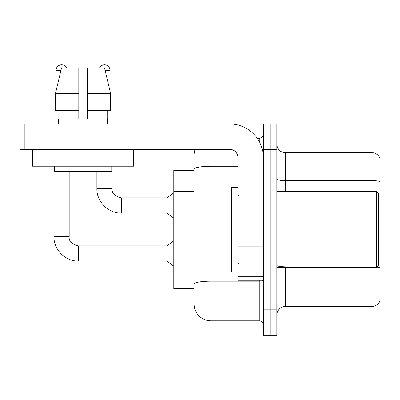 <?xml version="1.0" encoding="UTF-8"?>
<svg xmlns="http://www.w3.org/2000/svg" width="400" height="400" viewBox="0 0 400 400"><rect width="100%" height="100%" fill="white"/><g stroke="black" fill="none" stroke-linecap="round" stroke-linejoin="round"><path stroke-width="0.6" d="M194.085 170.425L173.805 170.425L173.805 288.73L194.085 288.73L194.085 303.945L194.085 170.425M276.9 314.93A8.45 8.45 0 0 1 285.35 306.48L371.885 306.48L371.885 267.605M270.14 309.86L270.14 335.21L276.9 335.21L276.9 309.86L270.14 309.86L270.14 335.21L263.38 335.21L263.38 309.86L270.14 309.86L270.14 149.295L270.14 309.86M263.38 309.86L263.38 123.945L270.14 123.945L270.14 149.295L270.14 123.945L276.9 123.945L276.9 309.86M380 158.76A8.45 8.45 0 0 0 371.885 152.675A8.45 8.45 0 0 1 380 158.76L380 300.395A8.45 8.45 0 0 1 371.885 306.48M380 181.665A8.45 1.465 180 0 0 371.885 180.61L371.885 152.675L285.35 152.675A8.45 8.45 0 0 1 276.9 144.225A8.45 8.45 0 0 0 285.35 152.675L285.35 191.55M210.985 149.295L210.985 320.845L259.155 320.845L259.155 280.28M257.235 138.31L259.155 138.31A4.225 4.225 0 0 0 263.38 134.085A4.225 4.225 0 0 1 259.155 138.31A4.225 4.225 0 0 0 263.38 134.085M194.085 185.455L194.085 164.505M194.085 294.65L194.085 264.895M263.38 325.07A4.225 4.225 0 0 0 259.155 320.845M194.085 155.21A16.9 16.9 0 0 1 195.155 149.295A16.9 16.9 0 0 0 194.085 155.21A16.9 16.9 0 0 1 195.155 149.295M210.985 320.845A16.9 16.9 0 0 1 194.085 303.945M78.815 93.52L78.815 110.425L78.815 93.52L78.815 110.425L55.475 110.425L55.475 93.52L61.48 68.17L78.815 68.17L78.815 93.52L55.475 93.52L56.085 90.95L56.085 70.28A5.495 5.495 0 0 1 66.65 68.17M53.97 166.195L53.97 236.59L69.185 236.59C68.67 241.1 71.77 244.2 78.48 245.885L167.04 245.885L167.04 261.1L78.48 261.1L78.48 245.9M69.185 236.59C68.67 241.1 71.77 244.2 78.48 245.885C71.77 244.2 68.67 241.1 69.185 236.59C68.67 241.1 71.77 244.2 78.48 245.885C71.77 244.2 68.67 241.1 69.185 236.59L69.185 171.27M56.085 110.425L56.085 123.945M99.435 68.17A5.495 5.495 0 0 1 110 70.28L110 90.95L110.61 93.52L110.61 110.425L87.27 110.425L87.27 68.17L104.605 68.17L110.61 93.52L87.27 93.52M96.9 171.27L96.9 188.59C96.44 201.53 108.47 213.56 121.41 213.1C108.47 213.56 96.44 201.53 96.9 188.59C96.44 201.53 108.47 213.56 121.41 213.1C108.47 213.56 96.44 201.53 96.9 188.59L112.115 188.59C111.6 193.1 114.7 196.2 121.41 197.885L167.04 197.885L167.04 213.1L121.41 213.1L121.41 197.9M110 110.425L110 123.945M263.38 280.28L238.03 280.28L238.03 246.11L263.38 246.11L263.38 157.745A33.805 33.805 0 0 0 229.575 123.945L24.225 123.945L24.225 149.295L229.575 149.295A8.45 8.45 0 0 1 238.03 157.745L238.03 246.11M24.225 149.295L20 149.295L20 123.945L24.225 123.945M238.03 187.325L231.27 187.325L231.27 271.83L238.03 271.83M376.62 267.605L378.31 265.915L378.31 193.24L376.62 191.55L376.62 267.605L276.9 267.605M133.745 149.295L133.745 166.195L32.34 166.195L32.34 149.295M87.27 118.875L78.815 118.875L87.27 118.875L78.815 118.875L87.27 118.875L87.27 110.425M58.535 118.875L58.9 118.875L58.535 118.875L58.535 123.945M107.55 118.875L107.18 118.875L107.55 118.875L107.55 123.945M107.18 110.425L107.18 118.875M78.815 110.425L78.815 118.875M58.9 118.875L58.9 110.425M54.31 166.195L54.31 171.27L111.775 171.27L111.775 166.195M110.61 110.425L110.61 93.52L104.605 68.17M61.48 68.17L55.475 93.52M194.085 191.37L173.805 191.37M194.085 258.98L173.805 258.98M285.35 267.605L285.35 306.48M371.885 191.55L371.885 180.61L285.35 180.61A8.45 1.465 -0 0 1 276.9 179.14M380 267.865A8.45 1.465 180 0 0 377.105 267.12M276.9 149.295L263.38 149.295M285.35 266.805A8.45 1.465 0 0 1 276.9 265.34M263.38 280.44A4.225 0.735 0 0 1 259.155 281.17L210.985 281.17A16.9 2.935 180 0 0 194.085 284.105M194.085 169.18A16.9 2.935 180 0 1 210.985 166.245L238.03 166.245M259.155 141.38L259.155 138.31M56.085 70.28L60.98 70.28M105.105 70.28L110 70.28M263.38 246.845L238.03 246.845M238.03 276.79L263.38 276.79M53.97 236.59C53.51 249.53 65.54 261.56 78.48 261.1C65.54 261.56 53.51 249.53 53.97 236.59C53.51 249.53 65.54 261.56 78.48 261.1C65.54 261.56 53.51 249.53 53.97 236.59C53.51 249.53 65.54 261.56 78.48 261.1M167.04 261.1L173.805 266.17M167.04 245.885L173.805 240.815M121.41 197.885C114.7 196.2 111.6 193.1 112.115 188.59C111.6 193.1 114.7 196.2 121.41 197.885C114.7 196.2 111.6 193.1 112.115 188.59L112.115 166.195M167.04 213.1L173.805 218.17M167.04 197.885L173.805 192.815M238.875 195.775L238.03 194.93M276.9 191.55L376.62 191.55M238.875 263.38L238.03 264.225"/></g></svg>
